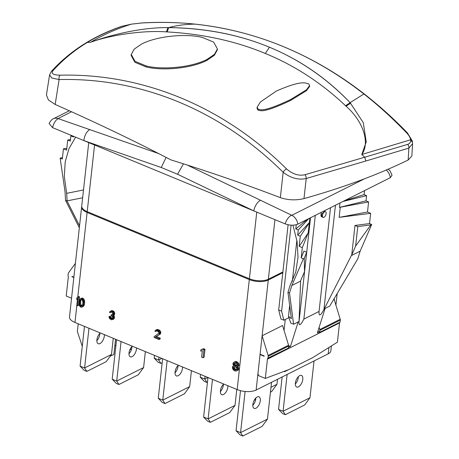 <?xml version="1.0" encoding="UTF-8"?>
<svg xmlns="http://www.w3.org/2000/svg" width="459" height="459" viewBox="0 0 459 459"><rect width="100%" height="100%" fill="white"/><g stroke="black" fill="none" stroke-linecap="round" stroke-linejoin="round"><path stroke-width="0.69" d="M75.402 263.391L68.489 272.881A1.819 1.36 -116.7 0 0 68.236 273.575L68.007 275.612L68.339 276.771L66.211 296.021L71.558 298.235M331.404 345.948L330.864 350.808A13.627 5.915 -173.7 0 1 328.219 353.826L256.133 390.041A13.627 5.915 -173.7 0 1 237.16 389.582L249.306 279.571A13.627 5.915 6.3 0 0 268.274 280.03L282.801 272.732L278.688 309.997L281.596 311.202L291.092 225.162M267.442 359.156L265.319 378.411L289.176 369.449L312.843 357.561L337.405 342.19L339.534 322.941L267.442 359.156L267.729 358.249L288.43 348.088L288.654 346.052L268.211 356.322A1.819 1.36 -116.7 0 0 268.125 355.49L262.123 335.776L282.566 325.506L288.568 345.22A1.819 1.36 63.3 0 1 288.654 346.052M339.729 322.316L339.534 322.941M334.347 298.316L334.209 299.561L340.217 319.275A1.819 1.36 63.3 0 1 340.303 320.107L340.079 322.143L319.63 332.414L319.516 331.857L317.915 331.191M371.698 224.468L369.529 223.573L354.996 225.444L357.773 226.591L370.815 224.91L371.698 224.468L360.154 251.176L357.842 258.727L329.74 306.078L325.115 308.402L317.364 332.936L319.516 331.857M334.209 299.561L333.354 299.991M288.504 347.434L290.467 346.447L298.218 321.92L293.588 324.243L289.52 293.049L291.832 285.498L303.376 258.796L301.207 257.895L303.892 251.119L306.664 252.266L304.26 258.348L304.518 271.739L300.616 280.753L299.004 322.057C298.981 326.418 300.599 325.425 303.858 319.085L319.068 311.443C318.781 316.67 320.405 316.033 323.928 309.532L351.359 255.594L360.154 251.176M319.114 327.393L319.774 329.545A1.819 1.36 -116.7 0 1 319.86 330.377L319.63 332.414M281.459 372.347L281.849 372.203M283.955 371.411L284.626 371.687L284.683 371.136M288.786 369.593L284.626 371.687M282.801 272.732L282.893 271.917L268.366 279.215A13.627 5.915 -173.7 0 1 249.398 278.762L87.204 211.651A13.627 5.915 -173.7 0 1 81.731 206.097L88.736 142.606M76.842 305.516L74.972 322.47A13.627 5.915 -173.7 0 1 69.493 316.922L81.639 206.911A13.627 5.915 6.3 0 0 87.112 212.46L77.783 297.013M81.713 206.51A13.627 5.915 6.3 0 0 81.639 206.911M73.842 277.517L71.925 276.72A0.907 0.683 -116.7 0 0 72.023 276.421L73.882 277.19M71.925 276.72L72.298 276.536M79.338 227.767L65.551 200.376L65.035 191.655L60.14 158.148L62.309 159.043L63.44 148.791L66.802 148.36M79.556 225.771L67.094 201.019L65.551 200.376M73.446 136.277L73.377 136.908L70.887 135.875L70.313 141.085L67.72 140.012L66.607 150.104L63.44 148.791M75.597 137.166L68.976 148.63L65.218 161.78L64.306 176.595L66.67 193.331L67.112 200.881L82.649 197.766M66.67 193.331L83.509 189.957M166.089 157.391L161.241 167.501L83.917 140.615L52.59 127.648L49.061 123.465C50.983 120.367 52.441 118.789 53.445 118.738L53.445 118.738A9.088 6.805 63.3 0 1 58.006 118.565L71.541 111.767M158.596 153.547L89.78 129.616A9.088 4.768 -70.8 0 0 83.917 140.615L253.793 210.899A9.088 4.32 -64.3 0 1 260.477 200.244L187.243 165.039M388.234 169.17L390.03 170.817L392.043 175.195L390.299 177.685L297.765 224.17C294.07 225.633 289.853 225.53 285.119 223.866L253.793 210.899L177.547 174.248L183.451 163.829M89.78 129.616L58.006 118.565M53.169 70.491C50.754 73.48 53.037 75.047 60.02 75.19C142.961 73.147 223.55 106.488 286.548 168.918C292.739 174.231 298.901 176.158 305.04 174.707L364.727 157.225A454.295 340.245 -116.7 0 0 361.772 154.511L366.236 141.842L363.276 122.656L350.114 102.667C303.015 53.743 242.541 28.722 168.694 27.597L167.885 27.597C142.204 27.316 111.049 34.695 90.578 42.297A454.295 340.245 -116.7 0 0 87.308 42.435C74.375 50.295 62.998 59.647 53.169 70.491A3.632 3.052 -137.8 0 0 51.425 71.357L49.589 74.909L46.428 94.921L48.402 99.947L55.166 104.463C95.179 122.111 133.764 140.586 170.914 159.887C209.046 171.735 245.531 184.317 280.357 197.645C288.028 200.199 295.906 200.52 303.984 198.604C343.212 187.576 377.935 174.718 408.166 160.025L411.855 156.014L412.572 143.719L408.854 148.108L408.166 160.025M407.655 144.373A3.632 2.857 -106.9 0 1 408.854 148.108L365.903 160.989L364.727 157.225L407.655 144.373C409.944 143.604 410.92 142.072 410.587 139.783L412.498 142.416M49.589 74.909L51.781 78.024L59.091 79.562C141.165 77.451 220.871 110.43 283.157 172.274C290.759 178.126 298.442 180.209 306.21 178.511L365.903 160.989M305.04 174.707A3.632 2.1 73.8 0 1 306.21 178.511L303.984 198.604M286.548 168.918A3.632 1.497 134.6 0 0 283.157 172.274L280.357 197.645M60.02 75.19A3.632 1.911 88.7 0 0 59.091 79.562L55.166 104.463M141.47 22.996A3.632 1.956 86.8 0 1 141.722 22.95L131.188 24.172L141.47 22.996C160.449 21.957 178.316 22.342 195.081 24.138C256.351 30.759 312.619 54.042 363.878 93.98C377.883 104.916 392.061 117.797 406.416 132.622C408.86 135.204 410.26 137.591 410.61 139.783M51.425 71.357L51.425 71.357C61.483 60.278 73.073 50.76 86.2 42.796L87.308 42.435C97.985 35.997 109.615 30.604 122.192 26.261A3.632 2.926 71 0 0 121.583 26.381L131.142 24.201M122.192 26.261L131.24 24.184M90.578 42.297C111.049 34.7 142.198 27.316 167.885 27.597L166.433 31.878C141.957 30.064 108.571 35.532 90.578 42.297C102.908 34.907 116.46 28.871 131.228 24.189M166.433 31.878L167.185 31.923C203.153 33.989 235.857 41.172 265.296 53.474C294.753 65.539 321.501 82.959 345.541 105.725L346.057 106.201C364.073 121.968 369.902 143.667 361.772 154.511L410.587 139.783M131.263 54.489L131.154 55.464L134.923 62.304L145.991 66.876C160.357 70.738 189.401 69.189 206.808 60.473L214.41 55.246L217.308 49.922L217.417 48.947L214.519 54.271L206.917 59.498C189.475 68.236 160.375 69.751 146.094 65.901L135.044 61.334L131.263 54.489L134.16 49.17L141.762 43.944C159.198 35.211 188.305 33.668 202.585 37.523L213.636 42.09L217.417 48.947M257.132 107.194L257.023 108.169L257.981 110.166C260.844 110.407 262.112 113.889 290.536 100.492L306.451 90.71L309.538 86.539L309.647 85.563L306.48 89.803L290.639 99.517C262.548 112.828 260.683 109.466 258.09 109.19L257.132 107.194L260.396 101.996L276.381 91.031C304.409 78.805 306.015 83.894 308.66 83.785L309.647 85.563M412.572 143.719L412.297 140.919L407.317 132.783A3.632 1.417 135.9 0 0 406.416 132.622M141.722 22.95C159.56 21.906 177.403 22.302 195.259 24.138L195.259 24.138A3.632 1.934 96.2 0 0 195.081 24.138C185.62 24.212 176.824 25.365 168.694 27.597C205.345 28.033 238.927 34.574 269.427 47.22C299.951 59.825 326.848 78.305 350.114 102.667L363.281 122.656L366.236 141.848L361.772 154.511M195.259 24.138C223.613 27.161 251.331 33.977 278.418 44.592C308.901 56.686 337.589 73.199 364.475 94.141L364.475 94.141A3.632 1.595 127.8 0 0 363.878 93.98L350.114 102.667L350.624 103.206L346.057 106.201M297.765 224.17A9.088 6.805 -116.7 0 0 291.815 215.305L260.477 200.244M390.299 177.685A9.088 6.805 -116.7 0 0 386.22 170.037M285.119 223.866A9.088 4.418 -63.8 0 1 291.425 215.282M52.59 127.648A9.088 4.67 -71.3 0 1 58.069 118.726M324.943 210.515L324.846 211.427M330.52 207.715L319.068 311.443M315.31 215.357L303.858 319.085M321.289 212.351L321.013 214.858L324.576 211.312L325.477 211.685A3.087 1.549 -67.5 0 1 326.125 213.619A3.087 1.549 -67.5 0 1 324.943 216.476A3.087 1.549 -67.5 0 1 323.113 217.394A3.087 1.549 -67.5 0 1 322.465 215.46A3.087 1.549 -67.5 0 1 323.647 212.603A3.087 1.549 -67.5 0 1 325.477 211.685M321.707 216.809A3.087 1.549 -67.5 0 1 321.661 216.791A3.087 1.549 -67.5 0 1 321.013 214.858M322.069 216.86L321.748 216.832L321.736 215.156A3.087 1.549 -67.5 0 0 322.384 217.096L323.113 217.394M364.544 190.623L364.102 194.61L366.592 195.637L366.018 200.847L368.606 201.92L367.493 212.006L370.66 213.32L369.529 223.573M344.336 200.772L364.102 194.61M342.948 201.472L366.592 195.637M339.958 202.976L339.471 207.393L366.018 200.847M339.471 207.393L368.606 201.92M340.262 207.29L339.144 217.382L367.493 212.006M370.66 213.32L339.144 217.382M354.996 225.444L351.726 255.078L351.359 255.594M370.815 224.91L355.622 246.064L351.726 255.078M355.622 246.064L357.773 226.591M296.244 224.738L295.78 228.932L298.27 229.965L297.696 235.169L300.284 236.242L299.17 246.334L302.338 247.642L301.207 257.895M302.338 247.642L308.161 232.948L309.905 218.071M292.945 225.191L297.088 241.532L298.023 257.08L295.808 271.854L289.985 285.739L287.988 292.274L289.52 293.049M293.588 324.243L290.748 323.067L288.476 316.251L289.669 305.43M292.331 281.35L296.87 240.212M288.476 316.251L291.396 318.672L287.971 292.412M300.628 281.08L291.832 285.498M284.058 330.405L285.263 319.504M289.113 318.15L288.476 317.886L288.946 317.651M290.467 346.447L288.659 345.702M265.319 378.411L258.578 375.623L257.935 373.695L260.087 354.239L264.154 355.92A0.907 0.683 -116.7 0 0 264.177 356.27L260.046 354.56L260.419 354.377M288.476 317.886L283.851 320.21L280.942 319.011L278.688 309.997M260.087 354.239L268.274 280.03M268.211 356.322L267.987 358.359M249.306 279.571L87.112 212.46M288.097 224.767L282.893 271.917M283.851 320.21L281.596 311.202M74.972 322.47L237.16 389.582M110.338 356.029L113.861 354.532L115.548 339.264M110.636 356.15L110.705 355.536M115.949 345.243L114.825 345.805M78.196 323.807L77.347 331.536L82.27 346.287M158.269 398.269L162.302 402.445L165.016 403.564L162.773 400.133L158.269 398.269L162.635 358.743M178.052 365.519A6.271 3.138 -67.5 0 1 178 366.374A6.271 3.138 -67.5 0 1 175.028 372.823M191.437 370.66L189.676 386.621L184.38 393.833L165.016 403.564M167.139 360.608L162.773 400.133L189.676 386.621M182.55 366.988A6.271 3.138 -67.5 0 1 182.504 368.238A6.271 3.138 -67.5 0 1 180.112 374.039A6.271 3.138 -67.5 0 1 176.394 375.898A6.271 3.138 -67.5 0 1 175.08 371.968A6.271 3.138 -67.5 0 1 178.339 365.244M203.612 417.03L207.646 421.207L210.36 422.326L208.116 418.895L203.612 417.03L207.979 377.505M223.395 384.286A6.271 3.138 -67.5 0 1 223.344 385.135A6.271 3.138 -67.5 0 1 220.372 391.584M236.781 389.427L235.019 405.383L229.724 412.595L210.36 422.326M212.483 379.369L208.116 418.895L235.019 405.383M227.893 385.749A6.271 3.138 -67.5 0 1 227.848 387A6.271 3.138 -67.5 0 1 225.455 392.801A6.271 3.138 -67.5 0 1 221.743 394.66A6.271 3.138 -67.5 0 1 220.423 390.729A6.271 3.138 -67.5 0 1 223.682 384.005M112.197 379.203L116.23 383.38L118.944 384.504L116.706 381.068L112.197 379.203L116.563 339.683M131.98 346.459A6.271 3.138 -67.5 0 1 131.928 347.314A6.271 3.138 -67.5 0 1 128.962 353.763M145.365 351.6L143.604 367.556L138.314 374.774L118.944 384.504M121.067 341.548L116.706 381.068L143.604 367.556M136.478 347.922A6.271 3.138 -67.5 0 1 136.432 349.179A6.271 3.138 -67.5 0 1 134.039 354.973A6.271 3.138 -67.5 0 1 130.327 356.832A6.271 3.138 -67.5 0 1 129.013 352.908A6.271 3.138 -67.5 0 1 132.272 346.184M245.112 391.458L240.568 432.619L267.465 419.101L271.533 382.301M252.875 404.454A6.271 3.138 112.5 0 0 254.188 408.384A6.271 3.138 112.5 0 0 257.906 406.525A6.271 3.138 112.5 0 0 260.299 400.724A6.271 3.138 112.5 0 0 258.985 396.794A6.271 3.138 112.5 0 0 255.273 398.659A6.271 3.138 112.5 0 0 252.875 404.454M240.487 390.672L236.064 430.754L240.568 432.619L242.811 436.05L262.175 426.319L267.465 419.101M252.823 405.308A6.271 3.138 112.5 0 0 255.795 398.86A6.271 3.138 112.5 0 0 255.847 398.005M236.064 430.754L240.097 434.925L242.811 436.05M88.971 328.265L84.588 367.98L111.485 354.463L113.27 338.317M100.309 332.959A6.271 3.138 112.5 0 0 96.895 339.815A6.271 3.138 112.5 0 0 98.209 343.745A6.271 3.138 112.5 0 0 101.921 341.88A6.271 3.138 112.5 0 0 104.319 336.086A6.271 3.138 112.5 0 0 104.348 334.628M84.467 326.401L80.084 366.116L84.588 367.98L86.826 371.411L106.195 361.681L111.485 354.463M96.843 340.67A6.271 3.138 112.5 0 0 99.815 334.221A6.271 3.138 112.5 0 0 99.867 333.366M80.084 366.116L84.117 370.287L86.826 371.411M200.233 377.189L204.266 381.36L206.975 382.485L204.737 379.054L200.233 377.189L200.537 374.429M205.041 376.294L204.737 379.054L207.887 377.47M206.975 382.485L207.457 382.244M277.534 379.289L276.978 384.298L271.688 391.516L270.443 392.141M270.976 387.316L276.978 384.298M254.2 400.305L255.692 399.554M158.969 357.228L158.665 359.988L161.815 358.404M154.465 355.364L154.161 358.123L158.665 359.988L160.908 363.419L162.188 362.776M154.161 358.123L158.194 362.3L160.908 363.419M287.133 374.464L283.071 411.264L309.968 397.752L314.031 360.952M295.378 383.104A6.271 3.138 112.5 0 0 296.692 387.029A6.271 3.138 112.5 0 0 300.404 385.17A6.271 3.138 112.5 0 0 302.797 379.375A6.271 3.138 112.5 0 0 301.483 375.445A6.271 3.138 112.5 0 0 297.771 377.304A6.271 3.138 112.5 0 0 295.378 383.104M282.142 376.971L278.561 409.399L283.071 411.264L285.309 414.701L304.678 404.97L309.968 397.752M295.326 383.959A6.271 3.138 112.5 0 0 298.293 377.51A6.271 3.138 112.5 0 0 298.344 376.655M278.561 409.399L282.595 413.576L285.309 414.701M129.834 349.804L131.624 348.909M77.514 305.792L78.592 305.252L79.522 296.824L78.77 296.514L76.808 298L76.647 299.434L77.537 298.488L76.768 305.482L77.514 305.792L78.443 297.363L77.697 297.053M82.218 306.991L83.727 306.067L84.244 304.965L84.645 302.504L84.381 300.146L83.504 298.654L82 298.034L80.239 298.855L79.476 299.853L78.982 304.334L79.47 305.849L80.767 307.134L81.536 307.266L82.654 306.606L83.389 304.661L83.544 302.097L83.308 300.685L82.425 299.199L80.927 298.579L80.239 298.855M112.811 319.481L113.889 318.936L114.366 318.035L114.4 316.578L113.648 315.35L114.492 314.599L114.687 312.843L113.832 311.386L112.765 310.76L111.371 310.737L109.735 311.776L109.535 312.43L110.143 312.682L110.843 312.051L111.956 312.332L113.052 313.887L112.409 315.086L111.158 314.937L111.084 315.643L112.598 316.819L112.684 318.322L112.243 318.879L110.63 318.575L108.926 316.773L109.5 318.477L111.382 319.803L112.811 319.481L113.293 318.575L113.327 317.123L112.575 315.89L113.419 315.138L113.614 313.382L112.759 311.931L111.686 311.3L110.298 311.277M110.143 312.682L111.244 312.103M112.822 314.593L112.237 314.398L111.158 314.937M112.667 318.362L111.118 317.611L110.613 316.481L110.005 316.228L108.926 316.773M159.066 339.534L160.139 338.994L160.237 338.117L156.347 336.504L160.248 334.083L160.776 331.914L159.778 330.4L157.42 329.419L155.744 330.084L154.895 331.203L155.59 331.49L156.381 330.899L157.655 331.237L158.705 332.224L158.889 333.217L154.155 336.585L154.058 337.463L159.066 339.534L159.158 338.656L155.268 337.049L159.17 334.622L159.698 332.454L157.89 330.417L155.744 330.084M156.668 330.945L155.59 331.49M203.044 357.733L204.123 357.194L204.995 349.293L203.538 348.691L200.876 349.804L200.726 351.146L202.31 350.573L201.587 357.131L203.044 357.733L203.922 349.833L202.459 349.23L200.876 349.804M233.688 365.771L232.799 366.219L232.409 367.011L232.535 368.594L233.585 370.178L235.174 371.027L236.712 370.901L238.29 369.988L238.743 368.646L237.814 366.58M238.026 366.821L236.953 367.361L236.678 367.057L238.565 366.087L239.001 364.928L238.812 363.889L237.762 362.306L235.719 361.462L233.35 362.616L232.897 363.958L233.757 365.846L232.799 366.219M79.522 296.824L78.443 297.363M77.479 299.016L76.647 299.434M82 298.034L80.927 298.579M82.769 298.166L81.696 298.706M83.504 298.654L82.425 299.199M84.066 299.452L82.993 299.997M84.381 300.146L83.308 300.685M84.554 300.966L83.475 301.506M84.617 301.557L83.544 302.097M84.645 302.504L83.567 303.043M84.467 304.122L83.389 304.661M84.244 304.965L83.165 305.505M84.06 305.453L82.981 305.992M83.727 306.067L82.654 306.606M79.677 301.62L80.537 299.727L81.599 299.607L82.201 300.043L82.918 301.838L82.786 304.219L81.92 306.113L80.864 306.239L80.256 305.803L79.545 304.007L79.677 301.62L80.75 301.081L80.996 300.06L79.918 300.599M80.996 300.06L81.341 299.572M82.195 305.728L80.996 304.747L80.618 303.462L80.75 301.081M81.926 306.107L81.507 306.319M81.937 305.7L80.864 306.239M81.335 305.264L80.256 305.803M80.996 304.747L79.923 305.287M80.618 303.462L79.545 304.007M80.612 302.338L79.533 302.877M114.188 318.512L113.115 319.051M110.613 316.481L109.535 317.02M110.694 316.882L109.615 317.421M110.894 317.335L109.821 317.875M111.118 317.611L110.045 318.15M111.703 318.035L110.63 318.575M112.432 318.339L111.359 318.879M112.386 318.747L111.985 318.953M112.719 314.599L111.646 315.138M111.893 310.588L110.82 311.127M112.765 310.76L111.686 311.3M113.006 310.863L111.927 311.403M113.832 311.386L112.759 311.931M114.28 311.942L113.207 312.481M114.687 312.843L113.614 313.382M114.733 313.595L113.654 314.134M114.693 313.945L113.614 314.484M114.492 314.599L113.419 315.138M114.193 315.023L113.115 315.568M113.648 315.35L112.575 315.89M114.216 315.953L113.143 316.492M114.4 316.578L113.327 317.123M114.446 317.335L113.367 317.875M114.366 318.035L113.293 318.575M157.42 329.419L156.341 329.964M158.412 329.648L157.334 330.187M158.963 329.878L157.89 330.417M159.778 330.4L158.705 330.939M160.3 330.979L159.221 331.518M160.776 331.914L159.698 332.454M160.839 332.672L159.761 333.211M160.799 333.022L159.721 333.567M160.581 333.67L159.508 334.209M160.248 334.083L159.17 334.622M156.347 336.504L155.268 337.049M160.237 338.117L159.158 338.656M204.995 349.293L203.922 349.833M203.538 348.691L202.459 349.23M235.719 361.462L233.849 362.249M236.465 361.577L235.392 362.122L234.641 362.002M237.051 361.824L235.978 362.363L235.392 362.122M237.762 362.306L236.689 362.845L235.978 362.363M238.433 363.161L237.355 363.7L236.689 362.845M238.812 363.889L237.733 364.429L237.355 363.7M239.001 364.928L237.928 365.467L237.733 364.429M238.938 365.473L237.865 366.012L237.928 365.467M238.565 366.087L237.492 366.626L237.865 366.012M236.993 366.993L237.492 366.626M238.554 367.613L237.475 368.152L236.953 367.361M238.743 368.646L237.67 369.185L237.475 368.152M238.686 369.197L237.607 369.736L237.67 369.185M238.29 369.988L237.211 370.533L237.607 369.736M236.712 370.901L237.211 370.533M234.543 369.811L233.436 368.778L233.138 367.315L234.279 366.638L235.473 366.936L236.58 367.975L236.878 369.432L235.731 370.109L234.543 369.811L235.616 369.271L235.054 368.847L233.981 369.386M235.874 363.276L237.194 365.163L236.156 366.265L234.406 365.542L233.648 364.079L234.687 362.977L235.874 363.276M235.054 368.847L234.153 367.32L234.337 366.643M236.752 369.564L235.616 369.271M234.509 368.238L233.436 368.778M234.153 367.32L233.074 367.86M234.216 366.775L233.138 367.315M236.695 369.627L235.731 370.109M236.201 369.512L235.128 370.052M237.01 365.703L235.478 364.997L234.721 363.539L234.905 363M236.827 365.932L236.156 366.265M236.626 365.668L235.553 366.207M236.041 365.421L234.968 365.966M235.478 364.997L234.406 365.542M234.956 364.211L233.878 364.75M234.721 363.539L233.648 364.079M234.761 363.172L233.688 363.712M303.376 258.796L304.26 258.348M304.518 271.739L306.664 252.266M295.78 228.932L307.323 219.368M298.27 229.965L308.712 218.673M297.696 235.169L309.418 222.489M300.284 236.242L309.274 222.862M299.17 246.334L308.161 232.948M60.14 158.148L62.476 157.517M67.72 140.012L70.485 139.49M70.887 135.875L71.885 135.635M328.919 347.503L328.219 353.826M299.021 321.512L298.218 321.92M325.115 308.402L324.306 308.809M340.217 319.275L319.774 329.545M340.303 320.107L319.86 330.377M256.133 390.041L257.935 373.695M168.694 27.597L167.185 31.923M350.114 102.667L345.541 105.725M265.296 53.474L269.427 47.22M206.808 60.473L206.917 59.498M145.991 66.876L146.094 65.901M290.536 100.492L290.639 99.517M257.981 110.166L258.09 109.19M364.492 178.798L291.815 215.305M161.241 167.501L177.547 174.248M335.443 205.242L323.928 309.532M310.519 217.761L299.004 322.057M94.56 145.015L87.204 211.651M249.398 278.762L256.753 212.127M268.366 279.215L274.941 219.654M288.568 345.22L268.125 355.49M337.193 293.525L335.908 305.137M364.475 94.141C379.478 105.886 393.759 118.766 407.317 132.783M121.583 26.381C108.858 30.764 97.067 36.238 86.2 42.79M366.179 142.353L366.236 141.848M53.445 118.738L69.315 110.768"/></g></svg>
